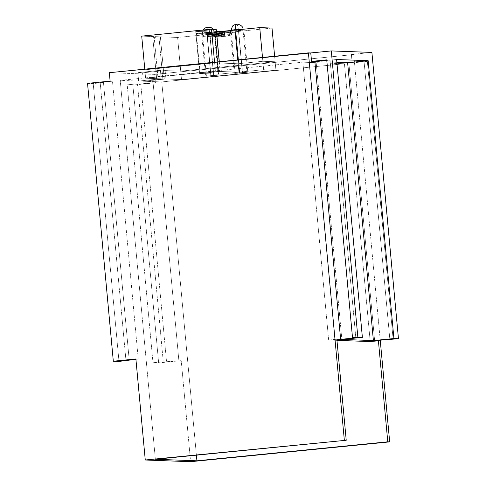 <?xml version="1.0" encoding="UTF-8"?>
<svg xmlns="http://www.w3.org/2000/svg" width="486" height="486" viewBox="0 0 486 486"><rect width="100%" height="100%" fill="white"/><g stroke="black" fill="none" stroke-linecap="round" stroke-linejoin="round"><path stroke-width="0.36" stroke-dasharray="2.43 1.82" d="M336.956 340.346L328.645 340.036L336.853 339.216L328.645 340.036L302.869 62.184L344.422 63.733L161.771 81.921L143.352 81.235L165.926 78.987L181.509 79.564L275.914 70.166L263.637 69.711L239.009 72.159L215.401 71.278L145.624 78.228L161.206 78.811L138.631 81.059L120.218 80.366L302.869 62.184L120.218 80.366L155.362 459.258L120.218 80.366L138.631 81.059L137.848 72.639L142.574 72.815L165.149 70.567L180.731 71.144L275.137 61.746L262.859 61.291L238.231 63.739L214.618 62.858L144.84 69.808L160.429 70.391L137.848 72.639L142.574 72.815L143.352 81.235L161.771 81.921L196.399 455.175L161.771 81.921L344.422 63.733L370.198 341.585L344.422 63.733L302.869 62.184L328.645 340.036L336.956 340.346M138.255 359.057L135.922 359.288L138.255 359.057L112.479 81.205L138.255 359.057L135.892 358.966L138.255 359.057M181.223 360.661L158.649 362.908L152.987 362.696L181.223 360.661L190.597 461.7L181.223 360.661L158.649 362.908L152.987 362.696L181.223 360.661M353.741 54.566L154.669 74.388L109.338 72.693L154.669 74.388L155.447 82.808L153.09 82.717L178.866 360.576L153.09 82.717L140.776 83.944L166.552 361.803L140.776 83.944L137.471 83.823L163.247 361.675L137.471 83.823L127.211 84.843L152.987 362.696L127.211 84.843L132.872 85.056L158.649 362.908L132.872 85.056L155.447 82.808L154.669 74.388L353.741 54.566L380.222 340.072L353.741 54.566L351.378 54.481L353.741 54.566M371.899 52.433L351.378 54.481L371.899 52.433M367.343 61.388L352.156 62.901L351.378 54.481L352.156 62.901L348.851 62.773L374.627 340.631L348.851 62.773L364.038 61.26L367.343 61.388L352.156 62.901L348.851 62.773L364.038 61.26L389.815 339.119L364.038 61.26L367.343 61.388L393.119 339.24L367.343 61.388M87.541 83.361L93.209 83.574L118.985 361.426L93.209 83.574L103.469 82.553L129.203 359.956L103.469 82.553L100.165 82.432L125.941 360.284L100.165 82.432L112.479 81.205L110.115 81.113L112.479 81.205L100.165 82.432L103.469 82.553L93.209 83.574L87.541 83.361M215.401 71.278L214.618 62.858L144.84 69.808L145.624 78.228L215.401 71.278L239.009 72.159L263.637 69.711L275.914 70.166L181.509 79.564L165.926 78.987L143.352 81.235L142.574 72.815L165.149 70.567L165.926 78.987L165.149 70.567L180.731 71.144L181.509 79.564L180.731 71.144L275.137 61.746L275.914 70.166L275.137 61.746L262.859 61.291L263.637 69.711L262.859 61.291L238.231 63.739L239.009 72.159L238.231 63.739L214.618 62.858L215.401 71.278L220.122 71.454L199.6 73.495L218.487 74.206L263.637 69.711L275.914 70.166L181.509 79.564L164.274 78.92L156.705 79.485L162.859 78.872L145.624 78.228L144.84 69.808L160.429 70.391L161.206 78.811L145.624 78.228L215.401 71.278L145.624 78.228L144.785 69.164L145.624 78.228L162.859 78.872L158.12 79.534L164.274 78.92L181.509 79.564L275.914 70.166L263.637 69.711L218.487 74.206L199.6 73.495L220.122 71.454L215.401 71.278L214.563 62.22L215.401 71.278M161.206 78.811L160.429 70.391L137.848 72.639L138.631 81.059L161.206 78.811M326.738 59.869L330.043 59.991L326.774 60.319L330.043 59.991L355.819 337.849L330.043 59.991L326.738 59.869M336.865 62.33L316.082 61.552L336.604 59.505L316.082 61.552L341.858 339.404L316.082 61.552L336.865 62.33M140.776 83.944L137.471 83.823L127.211 84.843L132.872 85.056L155.447 82.808L140.776 83.944M238.65 30.758L243.881 30.071L235.631 30.642L239.537 72.742L247.787 72.171L242.557 72.857L238.65 30.758L243.784 30.114L235.631 30.642L230.492 31.28L238.65 30.758L242.557 72.857L247.69 72.214L234.477 73.453L242.557 72.857L234.307 73.422L239.537 72.742L235.631 30.642L230.4 31.323L238.65 30.758M209.922 33.619L215.146 32.933L206.896 33.504L210.803 75.603L219.052 75.032L213.828 75.713L209.922 33.619L215.055 32.975L206.896 33.504L201.763 34.142L209.922 33.619L213.828 75.713L218.961 75.075L205.748 76.314L213.828 75.713L205.578 76.284L210.803 75.603L206.896 33.504L201.672 34.184L209.922 33.619M216.215 29.354L195.694 31.402L214.581 32.106L219.787 31.584L214.581 32.106L218.487 74.206L214.581 32.106L195.694 31.402L199.6 73.495L195.694 31.402L216.215 29.354M272.008 28.067L177.609 37.465L160.368 36.821L152.798 37.386L158.952 36.772L141.718 36.128L158.952 36.772L162.859 78.872L158.952 36.772L152.798 37.386L156.705 79.485L152.798 37.386L154.214 37.434L158.12 79.534L154.214 37.434L160.368 36.821L164.274 78.92L160.368 36.821L177.609 37.465L181.509 79.564L177.609 37.465L272.008 28.067M219.222 61.752L220.122 71.454L219.222 61.752M262.501 57.445L263.637 69.711L262.501 57.445M274.626 56.236L275.914 70.166L274.626 56.236M209.63 32.556L202.419 33.06L206.987 32.459A5.285 1.172 -95.7 0 1 206.908 29.634A5.285 1.172 84.3 0 0 206.987 32.459L202.413 33.054L209.63 32.556L213.633 75.707L206.416 76.205L210.991 75.609L206.987 32.459L210.991 75.609L206.568 76.229L218.208 75.111L213.633 75.707L209.63 32.556L214.205 31.961L206.987 32.459L214.198 31.955L209.63 32.556A5.285 1.172 84.3 0 0 207.965 27.252A5.285 1.172 -95.7 0 1 209.63 32.556M236.02 24.422L236.694 24.391A5.285 1.172 -95.7 0 1 238.365 29.695L231.154 30.199L238.365 29.695L242.368 72.845L235.151 73.343L239.726 72.748L235.759 29.998L239.726 72.748L235.23 73.307L246.943 72.25L242.368 72.845L238.365 29.695L242.939 29.099L246.943 72.25M238.365 29.695A5.285 1.172 84.3 0 0 236.694 24.391L236.22 24.434M216.938 34.956L224.678 34.421L224.641 35.739L223.852 35.873L223.736 34.609L219.775 35.059L219.581 32.957L224.477 32.319L216.744 32.848L216.938 34.956L212.977 35.405L224.526 34.476L216.938 34.956L216.744 32.848L211.932 33.449L224.319 32.289L211.847 33.491L219.581 32.957L219.775 35.059L223.736 34.609L212.188 35.539L219.775 35.059L212.188 35.539L212.303 36.802L213.093 36.669L212.977 35.405L216.938 34.956M221.665 35.132L229.398 34.597L229.368 35.915L228.578 36.049L228.456 34.785L224.496 35.235L224.301 33.133L229.204 32.495L221.47 33.024L221.665 35.132L217.698 35.581L229.246 34.652L221.665 35.132L221.47 33.024L216.653 33.625L229.04 32.465L216.568 33.668L224.301 33.133L224.496 35.235L228.456 34.785L216.908 35.715L224.496 35.235L216.908 35.715L217.029 36.979L217.819 36.845L217.698 35.581L221.665 35.132M207.498 34.603L215.231 34.069L215.201 35.387L214.411 35.521L214.29 34.257L210.329 34.706L210.134 32.605L215.037 31.967L207.303 32.495L207.498 34.603L215.079 34.123L203.537 35.053L207.498 34.603L207.303 32.495L202.486 33.097L214.873 31.936L202.401 33.133L210.134 32.605L210.329 34.706L202.747 35.186L202.862 36.45L203.652 36.316L203.537 35.053L207.498 34.603M212.218 34.779L219.951 34.245L219.921 35.563L219.131 35.697L219.016 34.433L215.049 34.883L214.855 32.781L219.757 32.143L212.024 32.671L212.218 34.779L219.806 34.299L208.257 35.229L212.218 34.779L212.024 32.671L207.212 33.273L219.599 32.112L207.121 33.315L214.855 32.781L215.049 34.883L207.467 35.363L207.583 36.626L208.373 36.493L208.257 35.229L212.218 34.779M196.393 33.467L216.416 31.475L196.393 33.467L215.098 34.166L196.393 33.467L200.104 73.459L220.219 71.46L238.918 72.159L218.803 74.158L200.104 73.459L196.393 33.467M235.206 32.161L215.098 34.166L218.803 74.158L200.104 73.459L220.219 71.46L238.918 72.159L218.803 74.158L215.098 34.166L235.206 32.161M237.782 59.906L238.918 72.159L237.782 59.906M219.314 61.746L220.219 71.46L219.314 61.746M207.467 35.363L219.016 34.433L207.467 35.363L219.016 34.433L219.131 35.697L207.583 36.626L207.467 35.363M202.747 35.186L214.29 34.257L202.747 35.186L214.29 34.257L214.411 35.521L202.862 36.45L202.747 35.186M203.537 35.053L203.652 36.316L215.201 35.387L215.079 34.123L203.537 35.053M202.862 36.45L215.201 35.387L202.862 36.45M208.257 35.229L208.373 36.493L219.921 35.563L219.806 34.299L208.257 35.229M207.583 36.626L219.921 35.563L207.583 36.626M223.736 34.609L223.852 35.873L212.303 36.802L212.188 35.539L223.736 34.609M212.977 35.405L213.093 36.669L224.641 35.739L224.526 34.476L212.977 35.405M212.303 36.802L224.641 35.739L212.303 36.802M228.456 34.785L228.578 36.049L217.029 36.979L216.908 35.715L228.456 34.785M217.698 35.581L217.819 36.845L229.368 35.915L229.246 34.652L217.698 35.581M217.029 36.979L229.368 35.915L217.029 36.979M243.881 30.071L247.787 72.171M215.146 32.933L219.052 75.032M201.672 34.184L205.578 76.284M230.4 31.323L234.307 73.422M206.416 76.205L202.413 33.054L203.045 30.023M218.208 75.111L214.205 31.961L213.147 29.239M235.151 73.343L231.148 30.193M224.678 34.421L224.477 32.319M229.398 34.597L229.204 32.495M215.231 34.069L215.037 31.967M219.951 34.245L219.757 32.143M207.315 35.417L207.121 33.315M202.595 35.241L202.401 33.133M216.762 35.77L216.568 33.668M212.042 35.593L211.847 33.491"/><path stroke-width="0.73" d="M336.853 339.216L340.631 339.362L355.819 337.849L352.514 337.721L357.848 337.193L362.38 337.363L341.858 339.404L373.4 340.583L393.921 338.542L398.459 338.712L374.627 340.631L378.406 340.771L370.198 341.585L336.956 340.346L370.198 341.585L378.406 340.771L387.779 441.81L389.669 441.877L190.597 461.7L145.265 460.005L346.226 440.255L336.853 339.216L340.631 339.362L314.855 61.503L311.55 61.382L326.738 59.869L352.514 337.721L357.848 337.193L362.38 337.363L336.604 59.505L368.145 60.683L393.921 338.542L398.459 338.712L374.627 340.631L378.406 340.771L387.779 441.81L196.921 460.813L155.362 459.258L346.226 440.255L336.853 339.216M135.922 359.288L118.985 361.426L113.317 361.22L135.892 358.966L145.265 460.005L135.892 358.966L113.317 361.22L87.541 83.361L113.317 361.22L118.985 361.426L135.922 359.288M109.338 72.693L331.288 50.921L371.899 52.433L398.459 338.712L371.899 52.433L331.288 50.921L357.848 337.193L331.288 50.921L310.767 52.962L311.55 61.382L310.767 52.962L308.41 52.871L344.337 440.182L308.41 52.871L109.338 72.693L110.115 81.113L87.541 83.361L110.115 81.113L109.338 72.693M380.222 340.072L389.669 441.877L380.222 340.072M196.399 455.175L196.921 460.813L196.399 455.175M311.55 61.382L326.738 59.869L352.514 337.721L355.819 337.849L340.631 339.362L314.855 61.503L311.55 61.382M326.774 60.319L314.855 61.503L326.774 60.319M347.624 62.73L336.865 62.33L347.624 62.73L373.4 340.583L341.858 339.404L362.38 337.363L336.604 59.505L368.145 60.683L347.624 62.73L368.145 60.683L393.921 338.542L373.4 340.583L347.624 62.73M346.226 440.255L145.265 460.005L190.597 461.7L389.669 441.877L196.921 460.813L155.362 459.258L346.226 440.255M141.718 36.128L211.495 29.178L216.215 29.354L219.222 61.752L216.215 29.354L211.495 29.178L214.563 62.22L211.495 29.178L141.718 36.128L144.785 69.164L141.718 36.128M219.787 31.584L259.731 27.611L272.008 28.067L274.626 56.236L272.008 28.067L259.731 27.611L262.501 57.445L259.731 27.611L219.787 31.584M206.908 29.634A5.285 1.172 -95.7 0 1 207.644 27.24A5.285 1.172 84.3 0 0 206.908 29.634M231.172 30.454L235.722 29.597A5.285 1.172 -95.7 0 1 236.372 24.379A5.285 1.172 84.3 0 0 235.722 29.597L231.148 30.193L232.43 26.226C233.772 24.695 236.378 24.209 236.378 24.379C237.636 23.522 243.492 25.794 242.939 29.099L235.722 29.597L235.759 29.998L235.722 29.597L242.933 29.093L238.365 29.695M216.416 31.475L235.206 32.161L237.782 59.906L235.206 32.161L216.507 31.462L219.314 61.746L216.416 31.475M203.045 30.023L204.424 28.395L206.416 27.429L208.251 27.186L211.331 27.732L213.147 29.239"/></g></svg>
